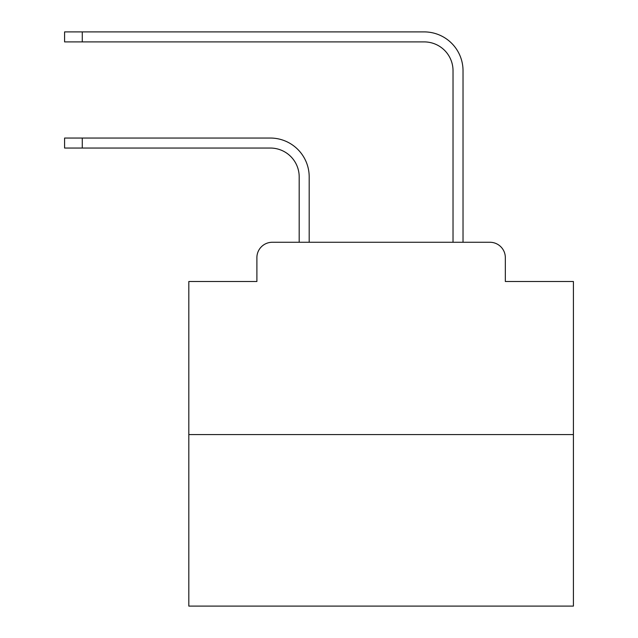 <?xml version="1.0" encoding="UTF-8"?>
<svg xmlns="http://www.w3.org/2000/svg" width="638" height="638" viewBox="0 0 638 638"><rect width="100%" height="100%" fill="white"/><g stroke="black" fill="none" stroke-linecap="round" stroke-linejoin="round"><path stroke-width="0.96" d="M256.891 257.656L256.891 281.502L256.891 257.656A15.384 15.384 0 0 1 272.274 242.273L299.19 242.273L299.19 176.893A28.846 28.846 0 0 0 270.353 148.048A28.846 28.846 -21 0 1 299.19 176.893A28.846 28.846 -21 0 0 270.353 148.048A28.846 28.846 -21 0 1 299.19 176.893A28.846 28.846 -21 0 0 270.353 148.048A28.846 28.846 -21 0 1 299.19 176.893A28.846 28.846 -21 0 0 270.353 148.048A28.846 28.846 -21 0 1 299.19 176.893A28.846 28.846 -21 0 0 270.353 148.048A28.846 28.846 -21 0 1 299.19 176.893A28.846 28.846 -21 0 0 270.353 148.048A28.846 28.846 -21 0 1 299.19 176.893A28.846 28.846 -21 0 0 270.353 148.048A28.846 28.846 -21 0 1 299.19 176.893A28.846 28.846 -21 0 0 270.353 148.048A28.846 28.846 -21 0 1 299.19 176.893A28.846 28.846 -21 0 0 270.353 148.048A28.846 28.846 -21 0 1 299.19 176.893A28.846 28.846 -21 0 0 270.353 148.048A28.846 28.846 -21 0 1 299.19 176.893A28.846 28.846 -21 0 0 270.353 148.048A28.846 28.846 -21 0 1 299.19 176.893A28.846 28.846 -21 0 0 270.353 148.048A28.846 28.846 -21 0 1 299.19 176.893A28.846 28.846 -21 0 0 270.353 148.048A28.846 28.846 -21 0 1 299.19 176.893A28.846 28.846 -21 0 0 270.353 148.048A28.846 28.846 -21 0 1 299.19 176.893A28.846 28.846 -21 0 0 270.353 148.048A28.846 28.846 -21 0 1 299.19 176.893A28.846 28.846 -21 0 0 270.353 148.048A28.846 28.846 -21 0 1 299.19 176.893A28.846 28.846 -21 0 0 270.353 148.048A28.846 28.846 -21 0 1 299.19 176.893A28.846 28.846 -21 0 0 270.353 148.048A28.846 28.846 -21 0 1 299.19 176.893A28.846 28.846 -21 0 0 270.353 148.048A28.846 28.846 -21 0 1 299.19 176.893A28.846 28.846 -21 0 0 270.353 148.048L64.59 148.048L82.278 148.048L64.59 148.048L82.278 148.048L64.59 148.048L82.278 148.048L64.59 148.048L82.278 148.048L64.59 148.048L82.278 148.048L64.59 148.048L82.278 148.048L64.59 148.048L82.278 148.048L64.59 148.048L82.278 148.048L64.59 148.048L82.278 148.048L64.59 148.048L82.278 148.048L64.59 148.048L82.278 148.048L64.59 148.048L82.278 148.048L64.59 148.048L82.278 148.048L64.59 148.048L82.278 148.048L64.59 148.048L82.278 148.048L64.59 148.048L82.278 148.048L64.59 148.048L82.278 148.048L64.59 148.048L82.278 148.048L64.59 148.048L82.278 148.048L82.278 138.047L64.59 138.047L64.59 148.048M573.41 434.574L188.816 434.574L188.816 606.1L573.41 606.1L573.41 281.502L505.336 281.502L505.336 257.656A15.384 15.384 0 0 0 489.952 242.273L272.274 242.273M188.816 434.574L188.816 281.502L256.891 281.502M82.278 138.047L270.353 138.047A38.846 38.846 159 0 1 309.191 176.893L309.191 242.273L453.028 242.273L453.028 70.746A28.846 28.846 0 0 0 424.19 41.901A28.846 28.846 21 0 1 453.028 70.746A28.846 28.846 21 0 0 424.19 41.901A28.846 28.846 21 0 1 453.028 70.746A28.846 28.846 21 0 0 424.19 41.901A28.846 28.846 21 0 1 453.028 70.746A28.846 28.846 21 0 0 424.19 41.901A28.846 28.846 21 0 1 453.028 70.746A28.846 28.846 21 0 0 424.19 41.901A28.846 28.846 21 0 1 453.028 70.746A28.846 28.846 21 0 0 424.19 41.901A28.846 28.846 21 0 1 453.028 70.746A28.846 28.846 21 0 0 424.19 41.901A28.846 28.846 21 0 1 453.028 70.746A28.846 28.846 21 0 0 424.19 41.901A28.846 28.846 21 0 1 453.028 70.746A28.846 28.846 21 0 0 424.19 41.901A28.846 28.846 21 0 1 453.028 70.746A28.846 28.846 21 0 0 424.19 41.901A28.846 28.846 21 0 1 453.028 70.746A28.846 28.846 21 0 0 424.19 41.901A28.846 28.846 21 0 1 453.028 70.746A28.846 28.846 21 0 0 424.19 41.901A28.846 28.846 21 0 1 453.028 70.746A28.846 28.846 21 0 0 424.19 41.901A28.846 28.846 21 0 1 453.028 70.746A28.846 28.846 21 0 0 424.19 41.901A28.846 28.846 21 0 1 453.028 70.746A28.846 28.846 21 0 0 424.19 41.901A28.846 28.846 21 0 1 453.028 70.746A28.846 28.846 21 0 0 424.19 41.901A28.846 28.846 21 0 1 453.028 70.746A28.846 28.846 21 0 0 424.19 41.901A28.846 28.846 21 0 1 453.028 70.746A28.846 28.846 21 0 0 424.19 41.901A28.846 28.846 21 0 1 453.028 70.746A28.846 28.846 21 0 0 424.19 41.901A28.846 28.846 21 0 1 453.028 70.746A28.846 28.846 21 0 0 424.19 41.901L64.59 41.901L64.59 31.9L82.278 31.9L82.278 41.901M463.029 242.273L463.029 70.746L463.029 242.273L463.029 70.746L463.029 242.273L463.029 70.746L463.029 242.273L463.029 70.746L463.029 242.273L463.029 70.746L463.029 242.273L463.029 70.746L463.029 242.273L463.029 70.746L463.029 242.273L463.029 70.746L463.029 242.273L463.029 70.746L463.029 242.273L463.029 70.746L463.029 242.273L463.029 70.746L463.029 242.273L463.029 70.746L463.029 242.273L463.029 70.746L463.029 242.273L463.029 70.746L463.029 242.273L463.029 70.746L463.029 242.273L463.029 70.746L463.029 242.273L463.029 70.746L463.029 242.273L463.029 70.746L463.029 242.273L463.029 70.746L463.029 242.273L489.952 242.273M505.336 281.502L505.336 257.656M463.029 70.746A38.846 38.846 -159 0 0 424.19 31.9L82.278 31.9"/></g></svg>
